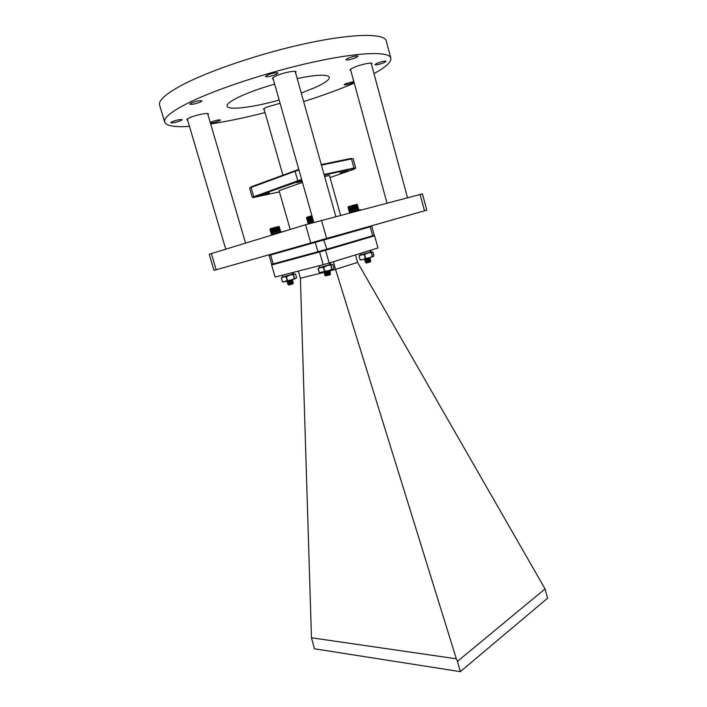 <?xml version="1.0" encoding="UTF-8"?>
<svg xmlns="http://www.w3.org/2000/svg" width="707" height="707" viewBox="0 0 707 707"><rect width="100%" height="100%" fill="white"/><g stroke="black" fill="none" stroke-linecap="round" stroke-linejoin="round"><path stroke-width="1.06" d="M366.341 263.022L370.335 261.917L370.592 261.104L369.187 261.343M366.138 262.898L370.733 261.201M365.245 262.191L370.707 259.946L365.28 262.315L368.541 262.067M354.366 209.528L353.297 205.384L354.569 209.475M353.96 209.643L352.864 205.543L354.163 209.59M353.553 209.758L352.466 205.657L353.756 209.705M353.147 209.873L352.174 205.737L353.341 209.82M352.74 209.997L351.777 205.852L352.934 209.935M352.342 210.103L351.388 205.967L352.537 210.05M351.962 210.218L350.911 206.108L352.148 210.165M350.69 206.373L351.591 210.333L350.875 206.311M350.327 206.479L351.406 210.386L350.504 206.426M349.983 206.585L350.902 210.536L350.151 206.532M349.656 206.683L350.743 210.58L349.815 206.63M349.355 206.771L350.301 210.721L349.505 206.727M349.081 206.859L350.036 210.801L349.214 206.815M348.825 206.939L349.797 210.872L348.949 206.904M348.613 207.01L349.594 210.942L348.719 206.974M348.418 207.071L349.426 210.995L348.516 207.045M348.268 207.124L349.285 211.048L348.339 207.107M348.144 207.178L349.231 211.066L348.206 207.151M348.047 207.089L349.143 211.101L347.994 207.248M365.59 262.306L367.189 261.802L365.881 262.076M364.892 260.918L370.353 258.674L364.9 261.069L370.627 260.061M367.287 260.432L365.492 260.812M370.017 257.631L364.547 259.796L370.274 258.789M364.538 259.646L369.195 257.869M370.707 259.946L368.612 260.167M370.353 258.674L368.223 258.903M357.062 208.795L355.815 204.747L356.876 208.698M356.761 208.874L355.515 204.818L356.558 208.768M357.335 208.724L356.081 204.677M356.381 204.791L357.574 208.662L356.248 204.827M356.611 204.738L357.689 208.636L356.496 204.765M356.814 204.685L357.981 208.565L356.717 204.712M356.982 204.65L358.06 208.547L356.902 204.668M357.123 204.623L358.202 208.512L357.053 204.632M357.221 204.606L358.334 208.494L357.176 204.615M356.434 208.963L355.197 204.906L356.231 208.857M356.089 209.051L354.861 204.995L355.877 208.954M355.736 209.148L354.507 205.092L355.506 209.069M355.161 209.307L354.039 205.216L355.356 209.254M354.773 209.413L353.65 205.322L354.967 209.36M357.256 204.597L358.405 208.494L357.327 204.597M367.507 262.412L366.217 262.571L369.487 260.768M368.807 260.856L365.855 261.316L369.116 259.504M368.427 259.593L365.501 260.043L369.399 258.435L368.091 258.479M368.047 258.329L366.977 258.506M366.208 262.589L369.973 260.918M370.592 261.104L368.86 261.016M367.976 261.157L365.899 261.475L369.646 259.646L370.45 259.893M369.522 259.637L368.471 259.752M367.587 259.893L365.546 260.203L369.399 258.435M367.189 258.629L365.422 258.93M349.019 206.683L350.036 210.801M360.137 253.477L360.552 254.962L370.441 252.249L369.947 250.455M370.123 250.402L370.618 252.187L371.157 251.975L370.671 250.234M325.653 275.854L330.054 274.802M325.627 275.845L330.452 274.077L328.852 274.219M327.535 275.005L328.251 274.961M312.874 220.31L311.743 215.989L313.086 220.248M312.45 220.425L311.398 216.121L312.662 220.372M312.026 220.549L310.983 216.236L312.238 220.487M311.601 220.672L310.461 216.386L311.814 220.611M311.186 220.787L310.161 216.475L311.389 220.734M310.78 220.911L309.648 216.625L310.974 220.849M309.419 216.899L310.382 221.026L309.622 216.837M309.039 217.014L310.187 221.079L309.224 216.952M308.667 217.12L309.639 221.247L308.853 217.067M308.314 217.226L309.304 221.344L308.491 217.173M307.987 217.323L308.986 221.441L308.155 217.279M307.686 217.42L308.703 221.53L307.837 217.376M307.412 217.509L308.57 221.574L307.545 217.464M307.174 217.588L308.323 221.645L307.289 217.544M306.962 217.659L308.013 221.751L307.059 217.623M306.776 217.721L307.934 221.777L306.865 217.685M306.635 217.774L307.784 221.83L306.705 217.747M306.529 217.818L307.678 221.865L306.573 217.791M308.349 223.43L313.599 221.698L308.34 223.271L306.485 217.827M324.734 275.111L330.416 272.769L324.769 275.244L326.696 275.085M325.14 275.217L326.873 274.678L325.432 274.979M324.354 273.786L330.036 271.444L324.354 273.945L330.337 272.884M326.979 273.255L325.017 273.671M329.648 270.383L323.983 272.619L329.957 271.559M330.036 271.444L324.601 272.354M323.983 272.46L328.702 270.657M330.416 272.769L328.932 272.867M327.155 275.323L325.741 275.509L329.162 273.627M328.472 273.706L325.353 274.201L328.773 272.301M328.066 272.389L324.981 272.875L328.375 270.984M327.659 271.073L326.731 271.232M324.769 275.244L325.777 275.695L329.683 273.786M330.293 273.98L328.525 273.874M327.615 274.024L325.406 274.369L329.303 272.46L330.134 272.708M329.17 272.442L328.119 272.557M327.191 272.708L325.026 273.043L328.888 271.143L329.762 271.391M328.799 271.126L327.712 271.241M307.359 217.323L308.446 221.609M288.871 285.018L292.884 283.878M288.889 285.027L293.272 283.171L291.682 283.33M290.259 284.081L291.178 284.011M275.96 231.675L274.855 227.53L276.163 231.613M275.544 231.79L274.413 227.689L275.748 231.728M275.138 231.905L274.122 227.769L275.341 231.843M274.731 232.02L273.733 227.884L274.935 231.967M274.334 232.135L273.238 228.025L274.528 232.082M273.954 232.25L272.955 228.105L274.139 232.188M272.637 228.396L273.759 232.303L272.822 228.343M272.266 228.511L273.397 232.409L272.451 228.449M271.921 228.608L273.052 232.515L272.098 228.555M271.594 228.706L272.725 232.612L271.753 228.661M271.294 228.803L272.275 232.744L271.444 228.759M271.011 228.891L272.142 232.789L271.152 228.847M270.763 228.971L271.886 232.868L270.887 228.927M270.542 229.041L271.665 232.939L270.648 229.006M270.348 229.103L271.391 233.027L270.445 229.077M270.189 229.156L271.32 233.054L270.268 229.13M270.065 229.201L271.143 233.116L270.127 229.183M269.977 229.245L271.099 233.124L270.021 229.227M270.039 229.095L271.046 233.151L269.906 229.28M287.758 284.179L293.219 281.916L287.793 284.302L289.667 284.134M288.217 284.267L289.932 283.728L288.403 284.055M287.396 282.906L292.857 280.644L287.404 283.056L293.149 282.022M290.029 282.367L288.005 282.791M292.477 279.627L287.033 281.784L292.778 280.75M292.857 280.644L287.608 281.536M287.024 281.633L291.54 279.901M293.219 281.916L292.115 281.633M291.779 282.022L291.116 282.137M278.761 230.906L277.471 226.859L278.558 230.809M278.434 230.995L277.153 226.938L278.222 230.889M279.053 230.835L277.763 226.779L278.867 230.729M279.327 230.765L278.037 226.717M278.337 226.832L279.574 230.703L278.204 226.867M278.567 226.779L279.689 230.676L278.452 226.806M278.761 226.735L279.884 230.623L278.664 226.753M278.929 226.691L280.052 230.588L278.85 226.708M279.071 226.664L280.237 230.544L279 226.682M279.256 226.638L280.29 230.535L279.079 226.487M278.09 231.083L276.817 227.027L277.878 230.986M277.727 231.18L276.464 227.124L277.506 231.101M277.162 231.339L276.092 227.221L277.356 231.286M276.764 231.445L275.606 227.354L276.967 231.392M276.366 231.56L275.323 227.433L276.57 231.498M280.352 230.526L280.67 231.525L271.32 234.167L271.028 233.169M290.082 284.382L288.739 284.55L292 282.738M291.328 282.827L288.359 283.295L291.62 281.474M290.93 281.563L287.996 282.013L291.761 280.343M290.542 280.299L289.64 280.449M288.686 284.85L292.627 282.941L291.381 282.986M290.489 283.136L288.412 283.454L292.124 281.616M292.035 281.607L290.984 281.722M290.082 281.872L288.041 282.181L291.894 280.405M291.673 280.343L290.586 280.458M289.676 280.608L288.032 280.9M319.255 265.717L319.785 267.6L322.472 266.972L329.975 264.798L329.444 262.933M329.639 262.871L330.169 264.736L330.841 264.471L330.328 262.659M282.455 275.173L282.977 276.976L285.381 276.41L293.599 273.963L293.149 272.425M292.177 272.672L292.654 274.307M292.38 272.619L292.848 274.245M248.661 260.583L230.049 265.85L248.661 260.583M338.061 235.201L318.3 240.787L338.061 235.201M408.814 215.246L391.033 220.275L408.814 215.246M371.811 226.373L374.268 235.272L373.782 236.067L326.599 249.951L326.864 249.191L372.677 235.758L370.212 226.832L371.811 226.373L370.998 225.948L272.124 253.928M314.191 241.98L321.605 239.885M269.181 255.413L269.606 254.644L214.018 270.374L209.219 254.255L305.583 224.755L422.441 193.868L426.807 210.156L371.051 225.984M214.018 270.374L426.807 210.156M362.7 228.29L331.079 237.207M280.078 103.31L265.867 107.358L263.437 109.108L264.135 109.417M371.458 64.319L371.926 63.559C371.979 62.013 359.651 64.735 353.385 67.678C351.061 68.747 349.947 69.551 350.027 70.081L350.796 70.47M295.561 72.741L296.047 71.884C296.074 70.002 281.766 73.007 275.332 76.259C273.247 77.284 272.257 78.07 272.363 78.627L273.229 79.104M207.938 114.631L208.388 113.924C208.468 112.316 194.381 115.285 188.937 118.051L186.842 119.73L187.611 120.102M171.845 121.843L170.794 122.691C172.808 123.124 176.229 122.408 181.054 120.552L182.123 119.686C180.117 119.253 176.688 119.978 171.845 121.843M210.403 123.053C212.975 122.93 215.944 122.196 219.32 120.853L220.434 120.022C218.675 119.669 215.547 120.349 211.04 122.055L210.244 122.497M353.809 81.491L345.696 83.665L344.123 84.734C345.573 85.096 348.516 84.433 352.961 82.754L354.013 82.233M376.707 63.4L374.887 64.682C376.38 65.115 379.518 64.417 384.281 62.587L386.137 61.297C384.635 60.855 381.497 61.562 376.707 63.4M347.729 58.381L345.891 59.759C347.588 60.307 351.017 59.565 356.16 57.541L358.042 56.145C356.337 55.597 352.899 56.339 347.729 58.381M267.007 75.26L265.47 76.515C267.449 77.125 271.117 76.365 276.464 74.235L278.045 72.962C276.057 72.353 272.381 73.113 267.007 75.26M190.978 103.125L189.785 104.141C191.915 104.689 195.574 103.938 200.779 101.888L202.008 100.854C199.878 100.306 196.201 101.066 190.978 103.125M273.397 84.46L274.643 84.115M274.643 84.106C260.035 88.348 248.06 92.688 238.719 97.115C230.491 101.136 226.62 104.159 227.106 106.183C228.052 110.619 253.079 107.42 279.159 100.067M301.253 93.059L315.119 87.509C324.875 83.073 329.621 79.661 329.338 77.249C327.73 74.164 317.001 74.571 297.17 78.486M373.976 73.634C385.819 67.147 391.448 61.969 390.847 58.089C389.398 51.222 359.554 51.965 313.793 61.951C268.121 71.893 214.336 89.718 186.913 103.629C170.873 111.883 163.458 118.034 164.678 122.09C166.339 125.908 174.602 127.331 189.458 126.359M390.847 58.089L386.269 40.962C384.608 33.317 354.481 33.256 308.517 42.95C262.651 52.601 208.812 70.744 181.522 85.335C165.553 93.987 158.253 100.58 159.605 105.104L164.678 122.09M210.668 123.964C227.194 121.427 245.311 117.636 265.037 112.59M303.639 101.569C322.551 95.604 339.422 89.444 354.251 83.099M337.601 235.334L318.954 240.601L337.601 235.334M408.416 215.361L391.643 220.098L408.416 215.361M248.21 260.715L230.641 265.673L248.21 260.715M298.363 271.081L300.395 278.222L311.46 637.776L456.333 658.8L335.595 269.482L329.02 271.117M324.098 272.336L300.395 278.222M333.395 261.714L335.595 269.482M373.817 236.014L325.538 250.278L329.144 263.022L323.179 264.71L319.564 251.966L271.629 264.984L275.138 277.047L323.179 264.71M374.639 235.846L377.98 247.98L329.144 263.022M271.629 264.984L272.478 264.674M355.48 254.909L357.565 262.394L335.551 269.367M456.333 658.8L457.456 661.372L545.07 588.913L357.565 262.394M457.456 661.372L460.345 671.65L314.465 648.805L311.46 637.776M545.07 588.913L547.545 598.219L460.345 671.65M319.564 251.966L325.538 250.278M326.599 249.951L272.513 264.701M273.83 264.365L273.202 263.897L271.7 264.285L269.137 255.43L270.631 255.006L270.905 254.273M369.602 226.346L370.212 226.832L270.631 255.006L273.202 263.897L317.911 251.727L318.548 252.231M323.594 239.32L326.864 249.191L317.911 251.727L315.251 242.368L315.534 241.6M374.215 235.298L372.677 235.758L372.395 236.492M321.278 164.554L350.866 158.483L353.032 158.721M249.712 188.062L251.33 186.754L298.796 169.406M350.866 158.483L353.164 158.801M324.062 174.496L353.986 168.036L351.476 158.942L321.438 165.129M295.367 170.511L295.084 171.262L298.964 170.007M252.355 197.218L297.78 180.789L295.084 171.262L251.047 187.47L251.33 186.754M249.633 188.195L251.047 187.47L253.663 196.519L254.308 197.032L301.862 180.25M324.257 175.195L355.586 167.93M298.434 181.337L297.78 180.789L301.668 179.551M279.433 191.88L253.026 197.598L252.24 197.156L249.615 188.168M353.712 168.814L355.214 168.602L353.553 169.362L330.036 177.545M253.026 197.598L254.308 197.032M302.172 181.345L296.472 182.653L302.004 180.736M261.307 194.982L269.482 192.914L261.307 194.982M340.023 172.835L347.906 170.82L340.023 172.835M290.197 229.457L279.079 190.651L302.472 182.388M324.628 176.511L329.453 175.46L340.571 215.246M359.518 255.262L359.041 256.005L360.066 259.734L362.877 259.602L365.307 258.435L364.255 254.67L367.764 253.088L372.881 251.948L373.959 255.713L372.925 251.984M371.458 252.576L372.501 256.341L373.376 256.544L362.877 259.602L360.172 259.734M359.129 255.987L361.542 254.803L364.255 254.67M364.573 254.582L365.616 258.355L369.098 257.896L372.289 256.411L371.246 252.646M373.376 256.544L373.95 255.687M360.526 254.882L371.131 251.886M359.041 256.005L360.084 259.752L359.041 256.031M320.218 272.814L324.46 271.302L323.346 267.379L327.041 265.726L332.767 264.453L333.872 268.351L332.767 264.453M330.947 265.169L332.051 269.093L333.112 269.261L328.455 270.737L319.246 272.602L318.141 268.731M318.716 267.909L318.123 268.722L320.616 267.493L323.346 267.379M323.665 267.29L324.778 271.223L328.455 270.737L331.822 269.164L330.708 265.24M333.112 269.261L333.872 268.351M320.183 272.805L319.246 272.602M319.758 267.511L330.814 264.383M283.401 281.987L287.219 280.591L286.132 276.826L289.702 275.226L295.517 273.936L296.595 277.665L295.517 273.936M295.994 278.434L284.992 281.704L282.411 281.784L281.333 278.072L283.604 276.914L286.132 276.826M286.432 276.746L287.519 280.511L291.09 280.034L294.351 278.523L293.272 274.758M293.502 274.687L294.58 278.452L295.738 278.576L296.595 277.665M283.33 281.969L282.411 281.784L281.324 278.072L281.96 277.277M282.95 276.888L293.573 273.874M349.479 212.241L358.44 209.979L358.405 208.485M358.679 209.484L349.346 212.135L358.635 209.617M348.118 206.974L357.088 204.447M348.365 206.683L356.708 204.314M354.366 209.405L353.261 205.437M354.472 209.378L353.367 205.401M353.968 209.519L352.864 205.543M354.074 209.493L352.97 205.516M354.755 209.299L353.65 205.322M354.861 209.272L353.756 205.295M355.135 209.192L354.039 205.216M355.241 209.166L354.136 205.189M355.612 209.06L354.507 205.092M355.966 208.963L354.861 204.995M356.301 208.874L355.197 204.906M356.62 208.795L355.515 204.818M353.571 209.634L352.466 205.657M353.677 209.599L352.572 205.631M353.173 209.749L352.068 205.772M353.279 209.714L352.174 205.737M352.775 209.864L351.671 205.887M352.881 209.829L351.777 205.852M352.386 209.97L351.282 206.002M352.493 209.944L351.388 205.967M352.015 210.085L350.911 206.108M352.113 210.05L351.008 206.082M351.653 210.191L350.548 206.214M351.299 210.288L350.195 206.32M350.972 210.394L349.868 206.417M350.663 210.483L349.558 206.515M350.38 210.571L349.276 206.603M356.911 208.715L355.815 204.747M360.658 209.988L349.665 212.621M349.682 212.613L358.626 209.891M307.969 223.059L313.51 221.388M307.854 222.97L313.475 221.264M306.538 217.597L311.911 215.741M306.794 217.288L311.902 215.697M312.874 220.177L311.707 216.033M312.989 220.151L311.814 216.006M312.459 220.301L311.292 216.156M312.574 220.266L311.398 216.121M312.043 220.416L310.868 216.271M312.158 220.381L310.983 216.236M311.637 220.531L310.461 216.386M311.743 220.504L310.567 216.36M311.221 220.655L310.055 216.51M311.336 220.619L310.161 216.475M310.824 220.77L309.648 216.625M310.93 220.734L309.763 216.589M310.444 220.876L309.268 216.74M310.073 220.991L308.897 216.846M309.719 221.097L308.544 216.952M309.383 221.194L308.208 217.058M309.074 221.291L307.899 217.155M308.791 221.379L307.616 217.243M271.453 234.273L280.325 232.029M271.32 234.167L280.608 231.684M270.021 229.05L279.035 226.496M270.277 228.715L277.144 226.85M275.96 231.551L274.82 227.574M276.075 231.516L274.926 227.548M275.562 231.657L274.413 227.689M275.668 231.631L274.528 227.663M276.357 231.436L275.217 227.468M276.464 231.41L275.323 227.433M276.755 231.33L275.606 227.354M276.861 231.304L275.712 227.327M277.135 231.224L275.995 227.256M277.241 231.198L276.092 227.221M277.604 231.092L276.464 227.124M277.966 231.003L276.817 227.027M278.302 230.906L277.153 226.938M275.164 231.772L274.016 227.804M275.27 231.746L274.122 227.769M274.767 231.887L273.618 227.919M274.873 231.861L273.733 227.884M274.378 232.002L273.238 228.025M274.484 231.967L273.335 227.999M273.998 232.108L272.858 228.14M274.104 232.082L272.955 228.105M273.636 232.214L272.487 228.246M273.291 232.32L272.142 228.352M272.955 232.417L271.806 228.449M272.646 232.515L271.497 228.547M272.354 232.594L271.214 228.635M272.098 232.683L270.949 228.715M278.912 230.747L277.763 226.779M278.611 230.827L277.471 226.859M313.652 221.892L308.27 223.456M282.588 231.772L271.93 234.574M272.027 234.547L280.255 232.029M321.499 220.248L326.625 238.409M305.583 224.755L310.744 242.899M420.091 194.416L424.492 210.81M211.331 253.539L216.156 269.765M318.212 268.687L319.325 272.593M281.395 278.028L282.482 281.775M349.346 212.135L349.072 211.137M364.573 259.769L365.51 260.026L364.971 260.839M365.917 261.484L365.325 262.111M369.266 258.391L370.106 258.621M365.139 259.009L364.618 259.566M369.876 257.728L369.204 258.435M370.221 259.001L369.558 259.708M364.927 261.042L365.864 261.298M370.574 260.282L369.902 260.98M365.28 262.315L366.217 262.571M360.561 209.634L358.811 210.023M330.036 274.829L330.452 274.077M324.389 273.918L325.406 274.369M324.009 272.593L324.99 272.858L324.433 273.706M325.423 274.378L324.805 275.032M324.575 271.824L324.062 272.381M329.515 270.463L328.826 271.205M329.895 271.797L329.197 272.531M330.266 273.123L329.577 273.856M292.875 283.896L293.272 283.171M280.432 232.011L280.67 231.525M287.793 284.302L288.774 284.727M287.422 283.03L288.368 283.277L287.829 284.099M287.06 281.757L287.996 282.013L287.466 282.827M292.398 282.88L293.131 283.074M291.744 280.361L292.601 280.591M287.599 281.024L287.104 281.554M292.362 279.698L291.699 280.405M292.725 280.979L292.062 281.678M293.087 282.252L292.433 282.95M282.561 231.675L280.432 232.17M295.181 71.398L335.825 216.492M272.849 77.77L313.784 222.36M371.148 63.17L407.497 197.713M350.486 69.321L387.003 203.086M207.619 113.544L245.55 243.093M187.293 119.015L225.754 249.138M263.861 108.471L282.888 175.115M272.531 264.71L271.762 264.277M355.214 168.602L355.648 167.806L353.173 158.775M361.091 260.017L360.075 259.743M320.404 272.867L319.423 272.602M318.123 268.722L319.228 272.593M283.569 282.031L282.729 281.81"/></g></svg>
